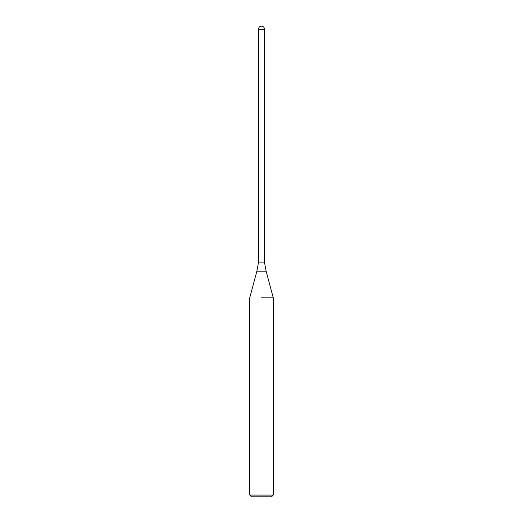 <?xml version="1.0" encoding="UTF-8"?>
<svg xmlns="http://www.w3.org/2000/svg" width="523" height="523" viewBox="0 0 523 523"><rect width="100%" height="100%" fill="white"/><g stroke="black" fill="none" stroke-linecap="round" stroke-linejoin="round"><path stroke-width="0.78" d="M266.122 271.169L256.878 271.169L258.558 262.088L264.442 262.088L266.122 271.169L273.268 297.822L273.268 495.085L249.733 495.085L251.498 496.85L271.502 496.85L273.268 495.085M258.558 29.092L264.442 29.092A2.942 2.942 0 0 0 261.5 26.15A2.942 2.942 0 0 0 258.558 29.092L258.558 29.857L264.442 29.857L264.442 262.088M261.5 297.822L273.268 297.822L261.5 297.822M258.558 262.088L258.558 29.857L264.442 29.857L264.442 29.092M256.878 271.169L249.733 297.822L249.733 495.085"/></g></svg>
